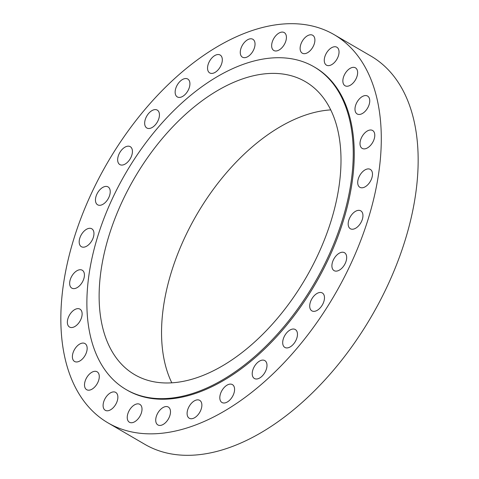 <?xml version="1.0" encoding="UTF-8"?>
<svg xmlns="http://www.w3.org/2000/svg" width="479" height="479" viewBox="0 0 479 479"><rect width="100%" height="100%" fill="white"/><g stroke="black" fill="none" stroke-linecap="round" stroke-linejoin="round"><path stroke-width="0.72" d="M306.542 53.199A10.358 6.059 -59.8 0 0 314.14 44.26A10.358 6.059 -59.8 0 0 312.721 35.284A10.358 6.059 -59.8 0 0 308.476 35.266A10.358 6.059 -59.8 0 0 300.878 44.212A10.358 6.059 -59.8 0 0 302.297 53.187A10.358 6.059 -59.8 0 0 306.542 53.199M62.216 293.962A224.639 131.408 -59.8 0 0 108.02 422.891A224.639 131.408 -59.8 0 0 272.707 374.123A224.639 131.408 -59.8 0 0 379.919 163.573A224.639 131.408 -59.8 0 0 334.12 34.644A224.639 131.408 -59.8 0 0 169.428 83.406A224.639 131.408 -59.8 0 0 62.216 293.962M126.097 389.541L127.097 390.122A186.726 109.224 -59.8 0 0 263.995 349.592A186.726 109.224 -59.8 0 0 353.107 174.578A186.726 109.224 -59.8 0 0 315.038 67.407L314.032 66.826A186.726 109.224 -59.8 0 0 177.14 107.356A186.726 109.224 -59.8 0 0 88.022 282.37A186.726 109.224 -59.8 0 0 126.097 389.541A186.726 109.224 -59.8 0 0 262.989 349.005A186.726 109.224 -59.8 0 0 352.107 173.991A186.726 109.224 -59.8 0 0 314.032 66.826M279.718 49.612A10.358 6.059 -59.8 0 0 285.987 40.499A10.358 6.059 -59.8 0 0 284.245 32.584A10.358 6.059 -59.8 0 0 278.347 33.464A10.358 6.059 -59.8 0 0 272.078 42.571A10.358 6.059 -59.8 0 0 273.82 50.493A10.358 6.059 -59.8 0 0 279.718 49.612M249.96 55.001A10.358 6.059 -59.8 0 0 252.864 39.278A10.358 6.059 -59.8 0 0 245.344 41.457A10.358 6.059 -59.8 0 0 242.44 57.181A10.358 6.059 -59.8 0 0 249.96 55.001M218.747 69.108A10.358 6.059 -59.8 0 0 220.148 55.025A10.358 6.059 -59.8 0 0 211.125 58.839A10.358 6.059 -59.8 0 0 209.724 72.928A10.358 6.059 -59.8 0 0 218.747 69.108M187.654 91.226A10.358 6.059 -59.8 0 0 187.744 79.029A10.358 6.059 -59.8 0 0 177.41 84.741A10.358 6.059 -59.8 0 0 177.32 96.932A10.358 6.059 -59.8 0 0 187.654 91.226M158.238 120.229A10.358 6.059 -59.8 0 0 157.268 110.098A10.358 6.059 -59.8 0 0 145.873 117.87A10.358 6.059 -59.8 0 0 146.843 128.001A10.358 6.059 -59.8 0 0 158.238 120.229M131.97 154.681A10.358 6.059 -59.8 0 0 130.258 146.67A10.358 6.059 -59.8 0 0 118.115 156.555A10.358 6.059 -59.8 0 0 119.828 164.572A10.358 6.059 -59.8 0 0 131.97 154.681M110.17 192.851A10.358 6.059 -59.8 0 0 108.056 186.906A10.358 6.059 -59.8 0 0 100.464 189.151A10.358 6.059 -59.8 0 0 95.519 198.863A10.358 6.059 -59.8 0 0 97.632 204.808A10.358 6.059 -59.8 0 0 105.224 202.557A10.358 6.059 -59.8 0 0 110.17 192.851M93.932 232.818A10.358 6.059 -59.8 0 0 91.788 228.794A10.358 6.059 -59.8 0 0 83.424 231.83A10.358 6.059 -59.8 0 0 79.215 242.667A10.358 6.059 -59.8 0 0 81.358 246.697A10.358 6.059 -59.8 0 0 89.723 243.655A10.358 6.059 -59.8 0 0 93.932 232.818M84.065 272.581A10.358 6.059 -59.8 0 0 82.256 270.228A10.358 6.059 -59.8 0 0 73.167 274.132A10.358 6.059 -59.8 0 0 70.024 285.777A10.358 6.059 -59.8 0 0 71.832 288.13A10.358 6.059 -59.8 0 0 80.921 284.233A10.358 6.059 -59.8 0 0 84.065 272.581M81.071 310.147A10.358 6.059 -59.8 0 0 79.957 309.141A10.358 6.059 -59.8 0 0 70.185 313.967A10.358 6.059 -59.8 0 0 68.413 326.031A10.358 6.059 -59.8 0 0 69.527 327.043A10.358 6.059 -59.8 0 0 79.298 322.211A10.358 6.059 -59.8 0 0 81.071 310.147M85.1 343.635A10.358 6.059 -59.8 0 0 84.987 343.569A10.358 6.059 -59.8 0 0 74.592 349.377A10.358 6.059 -59.8 0 0 74.449 361.406A10.358 6.059 -59.8 0 0 74.562 361.471A10.358 6.059 -59.8 0 0 84.957 355.663A10.358 6.059 -59.8 0 0 85.1 343.635M95.944 371.363A10.358 6.059 -59.8 0 0 86.154 378.62A10.358 6.059 -59.8 0 0 86.681 389.696A10.358 6.059 -59.8 0 0 87.843 390.128A10.358 6.059 -59.8 0 0 97.632 382.871A10.358 6.059 -59.8 0 0 97.105 371.794A10.358 6.059 -59.8 0 0 95.944 371.363M113.062 391.936A10.358 6.059 -59.8 0 0 104.266 400.264A10.358 6.059 -59.8 0 0 105.272 410.299A10.358 6.059 -59.8 0 0 107.913 410.76A10.358 6.059 -59.8 0 0 116.708 402.432A10.358 6.059 -59.8 0 0 115.702 392.397A10.358 6.059 -59.8 0 0 113.062 391.936M135.593 404.33A10.358 6.059 -59.8 0 0 127.995 413.275A10.358 6.059 -59.8 0 0 129.414 422.25A10.358 6.059 -59.8 0 0 133.659 422.262A10.358 6.059 -59.8 0 0 141.257 413.317A10.358 6.059 -59.8 0 0 139.838 404.348A10.358 6.059 -59.8 0 0 135.593 404.33M162.417 407.922A10.358 6.059 -59.8 0 0 156.148 417.029A10.358 6.059 -59.8 0 0 157.89 424.945A10.358 6.059 -59.8 0 0 163.788 424.065A10.358 6.059 -59.8 0 0 170.057 414.958A10.358 6.059 -59.8 0 0 168.315 407.042A10.358 6.059 -59.8 0 0 162.417 407.922M192.175 402.528A10.358 6.059 -59.8 0 0 189.271 418.251A10.358 6.059 -59.8 0 0 196.791 416.077A10.358 6.059 -59.8 0 0 199.695 400.348A10.358 6.059 -59.8 0 0 192.175 402.528M223.388 388.421A10.358 6.059 -59.8 0 0 221.987 402.51A10.358 6.059 -59.8 0 0 231.01 398.696A10.358 6.059 -59.8 0 0 232.411 384.607A10.358 6.059 -59.8 0 0 223.388 388.421M254.481 366.309A10.358 6.059 -59.8 0 0 254.391 378.5A10.358 6.059 -59.8 0 0 264.731 372.788A10.358 6.059 -59.8 0 0 264.815 360.597A10.358 6.059 -59.8 0 0 254.481 366.309M283.897 337.3A10.358 6.059 -59.8 0 0 284.867 347.431A10.358 6.059 -59.8 0 0 296.262 339.665A10.358 6.059 -59.8 0 0 295.292 329.528A10.358 6.059 -59.8 0 0 283.897 337.3M310.164 302.848A10.358 6.059 -59.8 0 0 311.883 310.865A10.358 6.059 -59.8 0 0 324.02 300.974A10.358 6.059 -59.8 0 0 322.307 292.962A10.358 6.059 -59.8 0 0 310.164 302.848M331.965 264.683A10.358 6.059 -59.8 0 0 334.079 270.629A10.358 6.059 -59.8 0 0 341.677 268.378A10.358 6.059 -59.8 0 0 346.616 258.666A10.358 6.059 -59.8 0 0 344.509 252.72A10.358 6.059 -59.8 0 0 336.911 254.972A10.358 6.059 -59.8 0 0 331.965 264.683M348.209 224.717A10.358 6.059 -59.8 0 0 350.353 228.74A10.358 6.059 -59.8 0 0 358.711 225.705A10.358 6.059 -59.8 0 0 362.92 214.861A10.358 6.059 -59.8 0 0 360.777 210.838A10.358 6.059 -59.8 0 0 352.412 213.874A10.358 6.059 -59.8 0 0 348.209 224.717M358.07 184.948A10.358 6.059 -59.8 0 0 359.879 187.301A10.358 6.059 -59.8 0 0 368.968 183.403A10.358 6.059 -59.8 0 0 372.111 171.751A10.358 6.059 -59.8 0 0 370.303 169.398A10.358 6.059 -59.8 0 0 361.214 173.302A10.358 6.059 -59.8 0 0 358.07 184.948M361.064 147.382A10.358 6.059 -59.8 0 0 362.184 148.394A10.358 6.059 -59.8 0 0 371.955 143.568A10.358 6.059 -59.8 0 0 373.728 131.503A10.358 6.059 -59.8 0 0 372.608 130.492A10.358 6.059 -59.8 0 0 362.837 135.317A10.358 6.059 -59.8 0 0 361.064 147.382M357.041 113.894A10.358 6.059 -59.8 0 0 357.148 113.966A10.358 6.059 -59.8 0 0 367.543 108.158A10.358 6.059 -59.8 0 0 367.686 96.129A10.358 6.059 -59.8 0 0 367.573 96.057A10.358 6.059 -59.8 0 0 357.184 101.865A10.358 6.059 -59.8 0 0 357.041 113.894M346.191 86.172A10.358 6.059 -59.8 0 0 355.981 78.915A10.358 6.059 -59.8 0 0 355.46 67.838A10.358 6.059 -59.8 0 0 354.292 67.407A10.358 6.059 -59.8 0 0 344.509 74.658A10.358 6.059 -59.8 0 0 345.03 85.741A10.358 6.059 -59.8 0 0 346.191 86.172M329.073 65.593A10.358 6.059 -59.8 0 0 337.875 57.264A10.358 6.059 -59.8 0 0 336.863 47.229A10.358 6.059 -59.8 0 0 334.222 46.774A10.358 6.059 -59.8 0 0 325.427 55.103A10.358 6.059 -59.8 0 0 326.439 65.138A10.358 6.059 -59.8 0 0 329.073 65.593M108.02 422.891L144.88 444.356A224.639 131.408 -59.8 0 0 309.572 395.594A224.639 131.408 -59.8 0 0 416.784 185.038A224.639 131.408 -59.8 0 0 370.98 56.109L334.12 34.644M339.964 178.972A169.554 99.183 -59.8 0 0 305.392 81.664A169.554 99.183 -59.8 0 0 181.086 118.469A169.554 99.183 -59.8 0 0 100.165 277.389A169.554 99.183 -59.8 0 0 134.737 374.704A169.554 99.183 -59.8 0 0 259.043 337.899A169.554 99.183 -59.8 0 0 339.964 178.972M330.744 109.895A169.554 99.183 -59.8 0 0 162.585 313.739A169.554 99.183 -59.8 0 0 171.805 382.817"/></g></svg>

